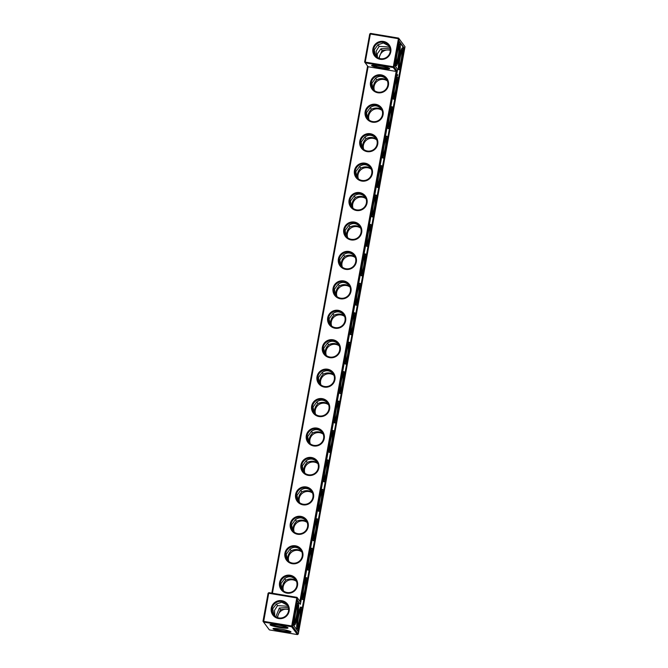 <?xml version="1.0" encoding="UTF-8"?>
<svg xmlns="http://www.w3.org/2000/svg" width="668" height="668" viewBox="0 0 668 668"><rect width="100%" height="100%" fill="white"/><g stroke="black" fill="none" stroke-linecap="round" stroke-linejoin="round"><path stroke-width="1" d="M277.136 617.474L280.493 609.634L279.349 608.014M275.817 616.823L279.316 608.047L288.376 607.488M268.085 593.234L268.92 592.65L268.085 593.234L262.992 621.257L291.699 625.974L296.792 597.952L268.72 593.259L263.576 622.083L269.379 629.899L297.444 634.6L291.64 626.776L291.699 625.974L292.475 626.192L298.279 634.015L405.008 46.743L399.205 38.928L394.112 66.942L393.277 67.535L396.174 71.443L397.084 70.95L300.542 602.177L299.89 601.258L396.174 71.443L368.11 66.742L272.427 593.234M271.809 593.126L367.592 66.048M369.721 33.985L370.556 33.4L369.721 33.985L364.628 62.007L368.11 66.742M280.493 609.634L288.626 608.957M274.74 616.021L274.565 610.268L277.521 605.625L287.941 606.252M274.055 628.421A8.433 0.96 -169.7 0 0 281.954 630.584A8.433 0.96 -169.7 0 0 290.104 631.335M277.721 617.675A8.408 8.292 143.4 0 1 288.651 609.567M397.084 70.95L394.112 66.942L393.335 66.733L398.42 38.711L370.356 34.01L365.262 62.032L365.204 62.834L393.277 67.535L393.335 66.733L364.628 62.007M262.992 621.257L263.576 622.083L291.64 626.776L292.475 626.192L297.569 598.169L296.792 597.952L296.993 597.342L299.89 601.258M305.635 580.484A8.433 1.01 -80.5 0 1 305.051 588.708A8.433 1.01 -80.5 0 1 302.93 596.674M283.04 590.612C281.771 586.821 282.706 583.348 285.829 580.183C289.687 578.363 293.168 578.571 296.283 580.809M296.509 581.377A8.433 8.317 -36.6 0 0 283.533 591.005M295.74 579.791C292.125 576.2 288.426 575.799 284.651 578.597L280.927 583.69L282.255 589.827M285.829 580.183L284.685 578.563M296.859 585.669A8.433 8.317 -36.6 0 0 283.649 577.611A8.433 8.317 -36.6 0 0 290.488 592.399A8.433 8.317 -36.6 0 0 296.859 585.669M297.577 626.108A8.433 1.01 99.5 0 0 299.707 618.142A8.433 1.01 99.5 0 0 300.291 609.917M294.605 622.1A8.433 1.01 99.5 0 0 296.734 614.134A8.433 1.01 99.5 0 0 297.318 605.909M277.521 605.625L276.377 604.006M273.947 615.236L272.703 608.79L276.343 604.039L281.729 602.202L287.399 605.233M271.083 624.413A8.433 0.96 -169.7 0 0 278.982 626.576A8.433 0.96 -169.7 0 0 287.131 627.327M290.956 631.845A9.152 1.044 -169.7 0 0 282.155 629.314A9.152 1.044 -169.7 0 0 273.07 628.596A9.152 1.044 -169.7 0 0 281.812 631.369A9.152 1.044 -169.7 0 0 290.964 631.853A9.152 1.044 -169.7 0 0 290.956 631.845M289.152 611.111A9.127 9.001 143.4 0 1 274.339 616.597A9.127 9.001 143.4 0 1 277.145 601.142A9.127 9.001 143.4 0 1 289.152 611.111M268.92 592.65L296.993 597.342L300.542 602.177M297.494 585.686A9.152 9.026 -36.6 0 0 285.461 575.691A9.152 9.026 -36.6 0 0 282.639 591.188A9.152 9.026 -36.6 0 0 297.494 585.686M302.846 556.252A9.152 9.026 -36.6 0 0 290.805 546.257A9.152 9.026 -36.6 0 0 287.991 561.755A9.152 9.026 -36.6 0 0 302.846 556.252M308.199 526.818A9.152 9.026 -36.6 0 0 296.158 516.823A9.152 9.026 -36.6 0 0 293.344 532.321A9.152 9.026 -36.6 0 0 308.199 526.818M313.542 497.384A9.152 9.026 -36.6 0 0 301.51 487.389A9.152 9.026 -36.6 0 0 298.688 502.887A9.152 9.026 -36.6 0 0 313.542 497.384M318.895 467.951A9.152 9.026 -36.6 0 0 306.854 457.956A9.152 9.026 -36.6 0 0 304.04 473.453A9.152 9.026 -36.6 0 0 318.895 467.951M324.239 438.517A9.152 9.026 -36.6 0 0 312.206 428.522A9.152 9.026 -36.6 0 0 309.393 444.02A9.152 9.026 -36.6 0 0 324.239 438.517M329.591 409.083A9.152 9.026 -36.6 0 0 317.55 399.088A9.152 9.026 -36.6 0 0 314.737 414.586A9.152 9.026 -36.6 0 0 329.591 409.083M334.944 379.649A9.152 9.026 -36.6 0 0 322.903 369.654A9.152 9.026 -36.6 0 0 320.089 385.152A9.152 9.026 -36.6 0 0 334.944 379.649M340.288 350.216A9.152 9.026 -36.6 0 0 328.255 340.221A9.152 9.026 -36.6 0 0 325.433 355.718A9.152 9.026 -36.6 0 0 340.288 350.216M345.64 320.782A9.152 9.026 -36.6 0 0 333.599 310.787A9.152 9.026 -36.6 0 0 330.785 326.285A9.152 9.026 -36.6 0 0 345.64 320.782M350.984 291.348A9.152 9.026 -36.6 0 0 338.952 281.353A9.152 9.026 -36.6 0 0 336.138 296.851A9.152 9.026 -36.6 0 0 350.984 291.348M356.336 261.914A9.152 9.026 -36.6 0 0 344.296 251.919A9.152 9.026 -36.6 0 0 341.482 267.417A9.152 9.026 -36.6 0 0 356.336 261.914M361.689 232.481A9.152 9.026 -36.6 0 0 349.648 222.486A9.152 9.026 -36.6 0 0 346.834 237.983A9.152 9.026 -36.6 0 0 361.689 232.481M367.033 203.047A9.152 9.026 -36.6 0 0 355 193.044A9.152 9.026 -36.6 0 0 352.178 208.55A9.152 9.026 -36.6 0 0 367.033 203.047M372.385 173.613A9.152 9.026 -36.6 0 0 360.344 163.61A9.152 9.026 -36.6 0 0 357.53 179.116A9.152 9.026 -36.6 0 0 372.385 173.613M377.729 144.179A9.152 9.026 -36.6 0 0 365.697 134.176A9.152 9.026 -36.6 0 0 362.883 149.682A9.152 9.026 -36.6 0 0 377.729 144.179M383.081 114.746A9.152 9.026 -36.6 0 0 371.041 104.742A9.152 9.026 -36.6 0 0 368.227 120.24A9.152 9.026 -36.6 0 0 383.081 114.746M388.434 85.312A9.152 9.026 -36.6 0 0 376.393 75.309A9.152 9.026 -36.6 0 0 373.579 90.806A9.152 9.026 -36.6 0 0 388.434 85.312M389.619 68.595A9.152 1.044 -169.7 0 0 380.818 66.057A9.152 1.044 -169.7 0 0 371.725 65.347A9.152 1.044 -169.7 0 0 380.468 68.119A9.152 1.044 -169.7 0 0 389.628 68.595A9.152 1.044 -169.7 0 0 389.619 68.595M390.78 51.87A9.127 9.001 -36.6 0 0 378.781 41.892A9.127 9.001 -36.6 0 0 375.967 57.348A9.127 9.001 -36.6 0 0 390.78 51.87M405.008 46.743L398.621 38.101L370.556 33.4M287.983 627.837A9.152 1.044 -169.7 0 0 279.182 625.306A9.152 1.044 -169.7 0 0 270.097 624.588A9.152 1.044 -169.7 0 0 278.84 627.361A9.152 1.044 -169.7 0 0 287.991 627.845A9.152 1.044 -169.7 0 0 287.983 627.837M311.789 491.489C308.173 487.899 304.474 487.498 300.7 490.295L296.976 495.389L298.304 501.526M299.089 502.311C297.819 498.52 298.746 495.046 301.878 491.882L300.734 490.262M333.182 373.754C329.566 370.156 325.875 369.763 322.093 372.56L318.377 377.654L319.696 383.791M320.481 384.576C319.212 380.785 320.147 377.303 323.27 374.147L322.126 372.527M301.093 550.357C297.477 546.766 293.778 546.366 290.004 549.163L286.28 554.256L287.599 560.394M288.384 561.178C287.123 557.388 288.05 553.914 291.181 550.749L290.037 549.129M306.437 520.923C302.821 517.333 299.13 516.932 295.348 519.729L291.632 524.823L292.951 530.96M293.736 531.745C292.467 527.954 293.402 524.48 296.525 521.316L295.381 519.696M327.838 403.188C324.222 399.589 320.523 399.197 316.749 401.994L313.025 407.088L314.344 413.225M315.137 414.01C313.868 410.219 314.795 406.737 317.926 403.581L316.782 401.961M317.133 462.056C313.517 458.465 309.827 458.064 306.053 460.862L302.328 465.955L303.648 472.092M304.433 472.877C303.172 469.086 304.099 465.613 307.23 462.448L306.086 460.828M322.485 432.622C318.87 429.023 315.171 428.631 311.397 431.428L307.681 436.521L309 442.659M309.785 443.443C308.516 439.653 309.451 436.179 312.574 433.014L311.43 431.394M338.534 344.321C334.918 340.722 331.219 340.329 327.445 343.118L323.721 348.22L325.049 354.357M325.834 355.142C324.564 351.351 325.491 347.869 328.623 344.713L327.479 343.093M375.975 138.284C372.36 134.685 368.661 134.285 364.887 137.082L361.171 142.175L362.49 148.321M363.275 149.106C362.006 145.315 362.941 141.833 366.064 138.668L364.92 137.057M370.623 167.718C367.008 164.119 363.317 163.718 359.543 166.516L355.819 171.609L357.138 177.755M357.923 178.54C356.662 174.749 357.589 171.267 360.72 168.102L359.576 166.491M352.579 207.973C351.31 204.183 352.236 200.701 355.368 197.536L354.224 195.924L350.466 201.043L351.794 207.189M389.026 45.992L383.365 42.952L377.971 44.789L374.264 49.875L375.583 55.995M389.569 47.01L379.157 46.384L378.004 44.764M379.157 46.384L376.201 51.018L376.368 56.78M386.672 79.417C383.056 75.818 379.366 75.417 375.583 78.214L371.867 83.308L373.187 89.454M373.971 90.238C372.702 86.448 373.637 82.966 376.76 79.801L375.616 78.189M381.328 108.851C377.712 105.252 374.013 104.851 370.239 107.648L366.515 112.742L367.834 118.887M368.627 119.672C367.358 115.881 368.285 112.399 371.416 109.235L370.272 107.623M343.878 314.887C340.262 311.288 336.572 310.887 332.798 313.684L329.074 318.786L330.393 324.924M331.178 325.708C329.917 321.918 330.844 318.436 333.975 315.271L332.831 313.659M354.583 256.019C350.967 252.421 347.268 252.02 343.494 254.817L339.77 259.91L341.089 266.056M341.882 266.841C340.613 263.05 341.54 259.568 344.671 256.403L343.527 254.792M359.927 226.586C356.311 222.987 352.62 222.586 348.838 225.383L345.122 230.477L346.441 236.622M347.226 237.407C345.957 233.616 346.892 230.134 350.015 226.97L348.871 225.358M349.23 285.453C345.615 281.854 341.916 281.453 338.142 284.251L334.426 289.353L335.745 295.49M336.53 296.275C335.261 292.484 336.196 289.002 339.319 285.837L338.175 284.226M390.003 48.238L380.944 48.797L377.236 53.883L377.453 57.573M390.254 49.716L382.129 50.392L380.977 48.772M382.129 50.392L378.764 58.225M303.856 587.439A9.152 1.102 -80.5 0 1 306.128 579.674A9.152 1.102 -80.5 0 1 305.844 588.842A9.152 1.102 -80.5 0 1 303.13 597.601A9.152 1.102 -80.5 0 1 303.856 587.439M301.043 609.149A9.152 1.102 99.5 0 0 300.784 609.107A9.152 1.102 99.5 0 0 298.329 617.917A9.152 1.102 99.5 0 0 297.778 627.035A9.152 1.102 99.5 0 0 300.308 619.336A9.152 1.102 99.5 0 0 301.043 609.149M288.518 611.086A8.408 8.292 143.4 0 1 273.529 614.719A8.408 8.292 143.4 0 1 275.341 603.054A8.408 8.292 143.4 0 1 288.518 611.086M298.062 605.141A9.152 1.102 99.5 0 0 297.811 605.099A9.152 1.102 99.5 0 0 295.356 613.909A9.152 1.102 99.5 0 0 294.805 623.027A9.152 1.102 99.5 0 0 297.335 615.337A9.152 1.102 99.5 0 0 298.062 605.141M302.212 556.235A8.433 8.317 -36.6 0 0 289.002 548.169A8.433 8.317 -36.6 0 0 295.832 562.965A8.433 8.317 -36.6 0 0 302.212 556.235M307.556 526.801A8.433 8.317 -36.6 0 0 294.346 518.735A8.433 8.317 -36.6 0 0 301.184 533.532A8.433 8.317 -36.6 0 0 307.556 526.801M312.908 497.368A8.433 8.317 -36.6 0 0 299.698 489.302A8.433 8.317 -36.6 0 0 306.529 504.098A8.433 8.317 -36.6 0 0 312.908 497.368M318.26 467.934A8.433 8.317 -36.6 0 0 305.042 459.868A8.433 8.317 -36.6 0 0 311.881 474.664A8.433 8.317 -36.6 0 0 318.26 467.934M323.604 438.5A8.433 8.317 -36.6 0 0 310.395 430.434A8.433 8.317 -36.6 0 0 317.233 445.23A8.433 8.317 -36.6 0 0 323.604 438.5M328.957 409.066A8.433 8.317 -36.6 0 0 315.747 401A8.433 8.317 -36.6 0 0 322.577 415.797A8.433 8.317 -36.6 0 0 328.957 409.066M334.301 379.633A8.433 8.317 -36.6 0 0 321.091 371.567A8.433 8.317 -36.6 0 0 327.93 386.363A8.433 8.317 -36.6 0 0 334.301 379.633M339.653 350.199A8.433 8.317 -36.6 0 0 326.443 342.133A8.433 8.317 -36.6 0 0 333.282 356.929A8.433 8.317 -36.6 0 0 339.653 350.199M345.005 320.765A8.433 8.317 -36.6 0 0 331.787 312.699A8.433 8.317 -36.6 0 0 338.626 327.495A8.433 8.317 -36.6 0 0 345.005 320.765M350.349 291.323A8.433 8.317 -36.6 0 0 337.14 283.265A8.433 8.317 -36.6 0 0 343.978 298.062A8.433 8.317 -36.6 0 0 350.349 291.323M355.702 261.889A8.433 8.317 -36.6 0 0 342.492 253.832A8.433 8.317 -36.6 0 0 349.322 268.628A8.433 8.317 -36.6 0 0 355.702 261.889M361.046 232.456A8.433 8.317 -36.6 0 0 347.836 224.398A8.433 8.317 -36.6 0 0 354.675 239.194A8.433 8.317 -36.6 0 0 361.046 232.456M366.398 203.022A8.433 8.317 -36.6 0 0 353.188 194.964A8.433 8.317 -36.6 0 0 360.027 209.76A8.433 8.317 -36.6 0 0 366.398 203.022M371.75 173.588A8.433 8.317 -36.6 0 0 358.541 165.53A8.433 8.317 -36.6 0 0 365.371 180.327A8.433 8.317 -36.6 0 0 371.75 173.588M377.094 144.154A8.433 8.317 -36.6 0 0 363.885 136.097A8.433 8.317 -36.6 0 0 370.723 150.893A8.433 8.317 -36.6 0 0 377.094 144.154M382.447 114.721A8.433 8.317 -36.6 0 0 369.237 106.663A8.433 8.317 -36.6 0 0 376.067 121.459A8.433 8.317 -36.6 0 0 382.447 114.721M387.791 85.287A8.433 8.317 -36.6 0 0 374.581 77.229A8.433 8.317 -36.6 0 0 381.42 92.025A8.433 8.317 -36.6 0 0 387.791 85.287M372.719 65.163A8.433 0.96 -169.7 0 0 380.61 67.334A8.433 0.96 -169.7 0 0 388.768 68.086M398.42 38.711L398.621 38.101L399.205 38.928L398.42 38.711M390.145 51.845A8.408 8.292 -36.6 0 0 376.977 43.804A8.408 8.292 -36.6 0 0 383.791 58.559A8.408 8.292 -36.6 0 0 390.145 51.845M301.861 551.943A8.433 8.317 -36.6 0 0 288.877 561.571M307.205 522.51A8.433 8.317 -36.6 0 0 294.229 532.137M312.557 493.076A8.433 8.317 -36.6 0 0 299.581 502.703M317.901 463.642A8.433 8.317 -36.6 0 0 304.925 473.27M323.254 434.208A8.433 8.317 -36.6 0 0 310.278 443.836M328.606 404.775A8.433 8.317 -36.6 0 0 315.622 414.402M333.95 375.341A8.433 8.317 -36.6 0 0 320.974 384.968M339.302 345.907A8.433 8.317 -36.6 0 0 326.326 355.535M344.646 316.473A8.433 8.317 -36.6 0 0 331.67 326.101M349.999 287.04A8.433 8.317 -36.6 0 0 337.023 296.667M355.351 257.606A8.433 8.317 -36.6 0 0 342.367 267.233M360.695 228.172A8.433 8.317 -36.6 0 0 347.719 237.8M366.047 198.738A8.433 8.317 -36.6 0 0 353.071 208.366M371.4 169.305A8.433 8.317 -36.6 0 0 358.415 178.932M376.744 139.871A8.433 8.317 -36.6 0 0 363.768 149.498M382.096 110.437A8.433 8.317 -36.6 0 0 369.112 120.065M387.44 81.003A8.433 8.317 -36.6 0 0 374.464 90.631M390.279 50.325A8.408 8.292 -36.6 0 0 379.349 58.433M298.279 634.015L297.444 634.6M301.878 491.882C305.727 490.061 309.217 490.27 312.332 492.508M296.525 521.316C300.383 519.495 303.865 519.704 306.979 521.942M323.27 374.147C327.128 372.318 330.61 372.535 333.724 374.773M317.926 403.581C321.776 401.752 325.258 401.969 328.372 404.207M291.181 550.749C295.031 548.929 298.512 549.138 301.627 551.376M312.574 433.014C316.432 431.194 319.914 431.403 323.028 433.641M307.23 462.448C311.079 460.628 314.561 460.836 317.676 463.074M328.623 344.713C332.472 342.884 335.962 343.101 339.077 345.339M366.064 138.668C369.922 136.848 373.404 137.057 376.518 139.303M360.72 168.102C364.569 166.282 368.051 166.491 371.166 168.737M355.368 197.536C359.217 195.716 362.707 195.924 365.822 198.171M365.279 197.152C361.664 193.553 357.964 193.152 354.19 195.949M350.015 226.97C353.873 225.149 357.355 225.366 360.469 227.604M376.76 79.801C380.618 77.981 384.1 78.189 387.215 80.436M371.416 109.235C375.266 107.414 378.756 107.623 381.871 109.869M333.975 315.271C337.824 313.451 341.306 313.668 344.421 315.906M344.671 256.403C348.521 254.583 352.003 254.8 355.117 257.038M339.319 285.837C343.177 284.017 346.659 284.234 349.773 286.472M310.987 551.05A8.433 1.01 -80.5 0 1 310.403 559.275A8.433 1.01 -80.5 0 1 308.274 567.241M303.664 587.189A11.08 1.328 -80.5 0 1 306.595 577.728A11.08 1.328 -80.5 0 1 306.078 588.884A11.08 1.328 -80.5 0 1 302.93 599.588A11.08 1.328 -80.5 0 1 303.664 587.189M301.385 607.262A11.08 1.328 99.5 0 0 301.243 607.162A11.08 1.328 99.5 0 0 298.103 617.875A11.08 1.328 99.5 0 0 297.586 629.022A11.08 1.328 99.5 0 0 300.617 618.944A11.08 1.328 99.5 0 0 301.385 607.262M298.404 603.254A11.08 1.328 99.5 0 0 298.27 603.154A11.08 1.328 99.5 0 0 295.131 613.867A11.08 1.328 99.5 0 0 294.613 625.014A11.08 1.328 99.5 0 0 297.644 614.936A11.08 1.328 99.5 0 0 298.404 603.254M298.437 631.87L293.01 624.563L297.419 600.307L300.391 604.315L397.619 69.322L394.646 65.314L399.055 41.065L404.474 48.372L298.437 631.87M321.684 492.182A8.433 1.01 -80.5 0 1 321.099 500.407A8.433 1.01 -80.5 0 1 318.97 508.373M327.036 462.749A8.433 1.01 -80.5 0 1 326.452 470.973A8.433 1.01 -80.5 0 1 324.322 478.939M316.331 521.616A8.433 1.01 -80.5 0 1 315.755 529.841A8.433 1.01 -80.5 0 1 313.626 537.807M343.085 374.447A8.433 1.01 -80.5 0 1 342.5 382.672A8.433 1.01 -80.5 0 1 340.371 390.638M348.429 345.014A8.433 1.01 -80.5 0 1 347.844 353.238A8.433 1.01 -80.5 0 1 345.715 361.204M337.732 403.881A8.433 1.01 -80.5 0 1 337.148 412.106A8.433 1.01 -80.5 0 1 335.019 420.072M332.38 433.315A8.433 1.01 -80.5 0 1 331.796 441.54A8.433 1.01 -80.5 0 1 329.675 449.506M353.781 315.58A8.433 1.01 -80.5 0 1 353.197 323.805A8.433 1.01 -80.5 0 1 351.067 331.771M385.87 138.977A8.433 1.01 -80.5 0 1 385.286 147.202A8.433 1.01 -80.5 0 1 383.165 155.168M391.223 109.535A8.433 1.01 -80.5 0 1 390.638 117.768A8.433 1.01 -80.5 0 1 388.509 125.734M380.526 168.411A8.433 1.01 -80.5 0 1 379.942 176.636A8.433 1.01 -80.5 0 1 377.812 184.602M375.174 197.845A8.433 1.01 -80.5 0 1 374.589 206.07A8.433 1.01 -80.5 0 1 372.46 214.036M369.83 227.279A8.433 1.01 -80.5 0 1 369.245 235.503A8.433 1.01 -80.5 0 1 367.116 243.469M398.946 46.668A8.433 1.01 -80.5 0 1 398.362 54.893A8.433 1.01 -80.5 0 1 396.233 62.859M401.919 50.668A8.433 1.01 -80.5 0 1 401.334 58.901A8.433 1.01 -80.5 0 1 399.205 66.867M396.575 80.102A8.433 1.01 -80.5 0 1 395.99 88.335A8.433 1.01 -80.5 0 1 393.861 96.301M359.125 286.146A8.433 1.01 -80.5 0 1 358.541 294.371A8.433 1.01 -80.5 0 1 356.42 302.337M364.477 256.712A8.433 1.01 -80.5 0 1 363.893 264.937A8.433 1.01 -80.5 0 1 361.764 272.903M309.209 558.005A9.152 1.102 -80.5 0 1 311.48 550.24A9.152 1.102 -80.5 0 1 311.196 559.408A9.152 1.102 -80.5 0 1 308.482 568.167A9.152 1.102 -80.5 0 1 309.209 558.005M304.725 580.45A11.08 1.328 -80.5 0 1 306.119 577.653L306.595 577.728M302.93 599.588L302.462 599.513A11.08 1.328 -80.5 0 1 302.178 594.462M297.586 629.022L297.11 628.947A11.08 1.328 -80.5 0 1 297.627 617.791A11.08 1.328 -80.5 0 1 300.767 607.087L301.243 607.162M294.613 625.014L294.137 624.939A11.08 1.328 -80.5 0 1 293.862 619.887M296.408 605.876A11.08 1.328 -80.5 0 1 297.794 603.079L298.27 603.154M404.474 48.372L403.998 48.296L403.155 52.964M400.608 66.975L397.802 82.398M395.256 96.409L392.45 111.832M389.912 125.851L387.106 141.265M384.559 155.285L381.754 170.699M379.207 184.719L376.41 200.141M373.863 214.152L371.057 229.575M368.511 243.586L365.705 259.009M363.167 273.02L360.361 288.442M357.814 302.454L355.009 317.876M352.462 331.887L349.665 347.31M347.118 361.321L344.312 376.744M341.765 390.755L338.96 406.177M336.413 420.189L333.616 435.611M331.069 449.622L328.264 465.045M325.717 479.056L322.92 494.479M320.373 508.49L317.567 523.912M315.02 537.924L312.215 553.346M309.668 567.357L306.871 582.78M304.324 596.791L301.519 612.214M298.972 626.225L298.045 631.343M398.971 41.508L403.998 48.296M300.391 604.315L297.335 600.757M319.905 499.138A9.152 1.102 -80.5 0 1 322.176 491.372A9.152 1.102 -80.5 0 1 321.892 500.541A9.152 1.102 -80.5 0 1 319.179 509.3A9.152 1.102 -80.5 0 1 319.905 499.138M325.258 469.704A9.152 1.102 -80.5 0 1 327.529 461.939A9.152 1.102 -80.5 0 1 327.245 471.107A9.152 1.102 -80.5 0 1 324.523 479.866A9.152 1.102 -80.5 0 1 325.258 469.704M314.553 528.572A9.152 1.102 -80.5 0 1 316.832 520.806A9.152 1.102 -80.5 0 1 316.548 529.975A9.152 1.102 -80.5 0 1 313.826 538.734A9.152 1.102 -80.5 0 1 314.553 528.572M341.298 381.403A9.152 1.102 -80.5 0 1 343.577 373.637A9.152 1.102 -80.5 0 1 343.294 382.806A9.152 1.102 -80.5 0 1 340.571 391.565A9.152 1.102 -80.5 0 1 341.298 381.403M346.65 351.969A9.152 1.102 -80.5 0 1 348.921 344.204A9.152 1.102 -80.5 0 1 348.638 353.372A9.152 1.102 -80.5 0 1 345.924 362.131A9.152 1.102 -80.5 0 1 346.65 351.969M335.954 410.837A9.152 1.102 -80.5 0 1 338.225 403.071A9.152 1.102 -80.5 0 1 337.941 412.239A9.152 1.102 -80.5 0 1 335.227 420.999A9.152 1.102 -80.5 0 1 335.954 410.837M330.602 440.27A9.152 1.102 -80.5 0 1 332.873 432.505A9.152 1.102 -80.5 0 1 332.589 441.673A9.152 1.102 -80.5 0 1 329.875 450.432A9.152 1.102 -80.5 0 1 330.602 440.27M352.003 322.535A9.152 1.102 -80.5 0 1 354.274 314.77A9.152 1.102 -80.5 0 1 353.99 323.938A9.152 1.102 -80.5 0 1 351.268 332.697A9.152 1.102 -80.5 0 1 352.003 322.535M384.092 145.933A9.152 1.102 -80.5 0 1 386.363 138.167A9.152 1.102 -80.5 0 1 386.079 147.336A9.152 1.102 -80.5 0 1 383.365 156.095A9.152 1.102 -80.5 0 1 384.092 145.933M389.444 116.499A9.152 1.102 -80.5 0 1 391.715 108.734A9.152 1.102 -80.5 0 1 391.431 117.902A9.152 1.102 -80.5 0 1 388.718 126.653A9.152 1.102 -80.5 0 1 389.444 116.499M378.748 175.367A9.152 1.102 -80.5 0 1 381.019 167.601A9.152 1.102 -80.5 0 1 380.735 176.769A9.152 1.102 -80.5 0 1 378.013 185.529A9.152 1.102 -80.5 0 1 378.748 175.367M373.395 204.8A9.152 1.102 -80.5 0 1 375.666 197.035A9.152 1.102 -80.5 0 1 375.383 206.203A9.152 1.102 -80.5 0 1 372.669 214.962A9.152 1.102 -80.5 0 1 373.395 204.8M368.043 234.234A9.152 1.102 -80.5 0 1 370.322 226.469A9.152 1.102 -80.5 0 1 370.039 235.637A9.152 1.102 -80.5 0 1 367.316 244.396A9.152 1.102 -80.5 0 1 368.043 234.234M397.168 53.624A9.152 1.102 -80.5 0 1 399.439 45.858A9.152 1.102 -80.5 0 1 399.155 55.027A9.152 1.102 -80.5 0 1 396.441 63.786A9.152 1.102 -80.5 0 1 397.168 53.624M400.14 57.632A9.152 1.102 -80.5 0 1 402.412 49.866A9.152 1.102 -80.5 0 1 402.128 59.026A9.152 1.102 -80.5 0 1 399.414 67.785A9.152 1.102 -80.5 0 1 400.14 57.632M394.788 87.065A9.152 1.102 -80.5 0 1 397.068 79.3A9.152 1.102 -80.5 0 1 396.784 88.468A9.152 1.102 -80.5 0 1 394.062 97.219A9.152 1.102 -80.5 0 1 394.788 87.065M357.347 293.102A9.152 1.102 -80.5 0 1 359.618 285.336A9.152 1.102 -80.5 0 1 359.334 294.504A9.152 1.102 -80.5 0 1 356.62 303.264A9.152 1.102 -80.5 0 1 357.347 293.102M362.699 263.668A9.152 1.102 -80.5 0 1 364.97 255.902A9.152 1.102 -80.5 0 1 364.686 265.071A9.152 1.102 -80.5 0 1 361.972 273.83A9.152 1.102 -80.5 0 1 362.699 263.668M309.017 557.755A11.08 1.328 -80.5 0 1 311.939 548.294A11.08 1.328 -80.5 0 1 311.422 559.45A11.08 1.328 -80.5 0 1 308.282 570.155A11.08 1.328 -80.5 0 1 309.017 557.755M398.036 46.635A11.08 1.328 -80.5 0 1 399.431 43.837L399.898 43.913A11.08 1.328 -80.5 0 1 399.389 55.06A11.08 1.328 -80.5 0 1 396.241 65.773A11.08 1.328 -80.5 0 1 396.976 53.365A11.08 1.328 -80.5 0 1 399.898 43.913M396.241 65.773L395.773 65.689A11.08 1.328 -80.5 0 1 395.489 60.646M399.214 69.781L398.746 69.697A11.08 1.328 -80.5 0 1 399.481 57.298A11.08 1.328 -80.5 0 1 402.403 47.837L402.871 47.921A11.08 1.328 -80.5 0 1 402.361 59.068A11.08 1.328 -80.5 0 1 399.214 69.781A11.08 1.328 -80.5 0 1 399.948 57.373A11.08 1.328 -80.5 0 1 402.871 47.921M397.577 75.067L397.669 74.599L397.61 75.075M397.335 76.127L397.502 75.359L397.368 76.11M395.665 80.076A11.08 1.328 -80.5 0 1 397.051 77.271L397.527 77.354A11.08 1.328 -80.5 0 1 397.009 88.502A11.08 1.328 -80.5 0 1 393.869 99.215A11.08 1.328 -80.5 0 1 394.604 86.807A11.08 1.328 -80.5 0 1 397.527 77.354M393.869 99.215L393.394 99.131A11.08 1.328 -80.5 0 1 393.118 94.088M390.312 109.51A11.08 1.328 -80.5 0 1 391.707 106.705L392.174 106.788A11.08 1.328 -80.5 0 1 391.657 117.935A11.08 1.328 -80.5 0 1 388.517 128.648A11.08 1.328 -80.5 0 1 389.252 116.24A11.08 1.328 -80.5 0 1 392.174 106.788M388.517 128.648L388.041 128.565A11.08 1.328 -80.5 0 1 387.766 123.522M384.968 138.944A11.08 1.328 -80.5 0 1 386.354 136.138L386.83 136.222A11.08 1.328 -80.5 0 1 386.313 147.369A11.08 1.328 -80.5 0 1 383.165 158.082A11.08 1.328 -80.5 0 1 383.9 145.674A11.08 1.328 -80.5 0 1 386.83 136.222M383.165 158.082L382.697 157.999A11.08 1.328 -80.5 0 1 382.422 152.955M379.616 168.378A11.08 1.328 -80.5 0 1 381.01 165.572L381.478 165.656A11.08 1.328 -80.5 0 1 380.96 176.803A11.08 1.328 -80.5 0 1 377.821 187.516A11.08 1.328 -80.5 0 1 378.556 175.108A11.08 1.328 -80.5 0 1 381.478 165.656M377.821 187.516L377.345 187.432A11.08 1.328 -80.5 0 1 377.069 182.389M374.264 197.811A11.08 1.328 -80.5 0 1 375.658 195.014L376.126 195.089A11.08 1.328 -80.5 0 1 375.616 206.237A11.08 1.328 -80.5 0 1 372.468 216.95A11.08 1.328 -80.5 0 1 373.203 204.542A11.08 1.328 -80.5 0 1 376.126 195.089M372.468 216.95L372.001 216.866A11.08 1.328 -80.5 0 1 371.717 211.823M368.92 227.245A11.08 1.328 -80.5 0 1 370.306 224.448L370.782 224.523A11.08 1.328 -80.5 0 1 370.264 235.67A11.08 1.328 -80.5 0 1 367.124 246.383A11.08 1.328 -80.5 0 1 367.859 233.975A11.08 1.328 -80.5 0 1 370.782 224.523M367.124 246.383L366.649 246.3A11.08 1.328 -80.5 0 1 366.373 241.257M363.567 256.679A11.08 1.328 -80.5 0 1 364.962 253.882L365.429 253.957A11.08 1.328 -80.5 0 1 364.912 265.104A11.08 1.328 -80.5 0 1 361.772 275.817A11.08 1.328 -80.5 0 1 362.507 263.409A11.08 1.328 -80.5 0 1 365.429 253.957M361.772 275.817L361.296 275.734A11.08 1.328 -80.5 0 1 361.021 270.69M358.223 286.113A11.08 1.328 -80.5 0 1 359.609 283.315L360.085 283.391A11.08 1.328 -80.5 0 1 359.568 294.538A11.08 1.328 -80.5 0 1 356.42 305.251A11.08 1.328 -80.5 0 1 357.155 292.843A11.08 1.328 -80.5 0 1 360.085 283.391M356.42 305.251L355.952 305.167A11.08 1.328 -80.5 0 1 355.677 300.124M352.871 315.546A11.08 1.328 -80.5 0 1 354.257 312.749L354.733 312.824A11.08 1.328 -80.5 0 1 354.215 323.972A11.08 1.328 -80.5 0 1 351.076 334.685A11.08 1.328 -80.5 0 1 351.811 322.277A11.08 1.328 -80.5 0 1 354.733 312.824M351.076 334.685L350.6 334.601A11.08 1.328 -80.5 0 1 350.324 329.558M347.519 344.98A11.08 1.328 -80.5 0 1 348.913 342.183L349.381 342.258A11.08 1.328 -80.5 0 1 348.863 353.405A11.08 1.328 -80.5 0 1 345.723 364.118A11.08 1.328 -80.5 0 1 346.458 351.71A11.08 1.328 -80.5 0 1 349.381 342.258M345.723 364.118L345.256 364.035A11.08 1.328 -80.5 0 1 344.972 358.992M342.175 374.414A11.08 1.328 -80.5 0 1 343.561 371.617L344.037 371.692A11.08 1.328 -80.5 0 1 343.519 382.839A11.08 1.328 -80.5 0 1 340.379 393.552A11.08 1.328 -80.5 0 1 341.114 381.144A11.08 1.328 -80.5 0 1 344.037 371.692M340.379 393.552L339.903 393.469A11.08 1.328 -80.5 0 1 339.628 388.425M336.822 403.848A11.08 1.328 -80.5 0 1 338.217 401.05L338.684 401.126A11.08 1.328 -80.5 0 1 338.167 412.273A11.08 1.328 -80.5 0 1 335.027 422.986A11.08 1.328 -80.5 0 1 335.762 410.578A11.08 1.328 -80.5 0 1 338.684 401.126M335.027 422.986L334.551 422.911A11.08 1.328 -80.5 0 1 334.276 417.859M331.47 433.281A11.08 1.328 -80.5 0 1 332.864 430.484L333.34 430.559A11.08 1.328 -80.5 0 1 332.823 441.707A11.08 1.328 -80.5 0 1 329.675 452.42A11.08 1.328 -80.5 0 1 330.409 440.02A11.08 1.328 -80.5 0 1 333.34 430.559M329.675 452.42L329.207 452.345A11.08 1.328 -80.5 0 1 328.932 447.293M326.126 462.715A11.08 1.328 -80.5 0 1 327.512 459.918L327.988 459.993A11.08 1.328 -80.5 0 1 327.47 471.14A11.08 1.328 -80.5 0 1 324.331 481.853A11.08 1.328 -80.5 0 1 325.065 469.454A11.08 1.328 -80.5 0 1 327.988 459.993M324.331 481.853L323.855 481.778A11.08 1.328 -80.5 0 1 323.579 476.727M320.774 492.149A11.08 1.328 -80.5 0 1 322.168 489.352L322.636 489.427A11.08 1.328 -80.5 0 1 322.118 500.574A11.08 1.328 -80.5 0 1 318.978 511.287A11.08 1.328 -80.5 0 1 319.713 498.887A11.08 1.328 -80.5 0 1 322.636 489.427M318.978 511.287L318.511 511.212A11.08 1.328 -80.5 0 1 318.227 506.16M315.43 521.583A11.08 1.328 -80.5 0 1 316.816 518.785L317.292 518.861A11.08 1.328 -80.5 0 1 316.774 530.008A11.08 1.328 -80.5 0 1 313.626 540.721A11.08 1.328 -80.5 0 1 314.369 528.321A11.08 1.328 -80.5 0 1 317.292 518.861M313.626 540.721L313.158 540.646A11.08 1.328 -80.5 0 1 312.883 535.594M310.077 551.016A11.08 1.328 -80.5 0 1 311.472 548.219L311.939 548.294M308.282 570.155L307.806 570.08A11.08 1.328 -80.5 0 1 307.531 565.028"/></g></svg>
